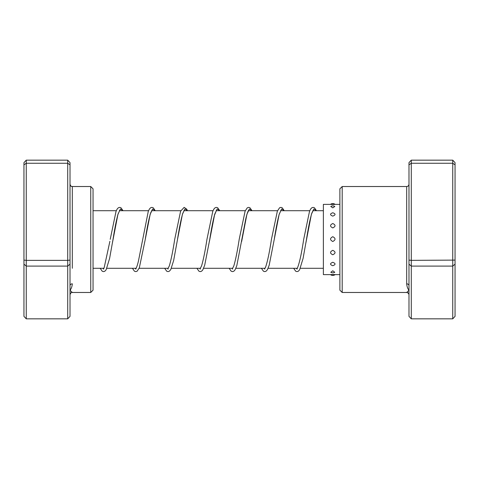 <?xml version="1.0" encoding="UTF-8"?>
<svg xmlns="http://www.w3.org/2000/svg" width="479" height="479" viewBox="0 0 479 479"><rect width="100%" height="100%" fill="white"/><g stroke="black" fill="none" stroke-linecap="round" stroke-linejoin="round"><path stroke-width="0.72" d="M408.982 184.223A2.305 2.305 180 0 1 406.683 186.523L406.683 186.523C408.078 186.391 408.85 185.618 408.982 184.223M342.192 292.477L339.886 290.172L339.886 188.828L342.192 186.523L342.192 292.477L406.683 292.477L408.982 290.256C407.719 288.801 406.952 286.652 406.683 283.813L406.683 186.523L342.192 186.523M408.982 260.103L411.287 260.354L411.287 318.84L408.982 316.362L408.982 164.83L411.287 163.255L411.287 160.16L452.745 160.16L452.745 163.255L455.05 164.83L455.05 316.362L452.745 318.84L452.745 163.255L411.287 163.255L411.287 260.354L455.05 260.103M408.982 164.83L408.982 162.638L411.287 160.16M411.287 318.84L452.745 318.84M408.982 264.157L411.287 266.09L452.745 266.09L455.05 264.157M452.745 160.16L455.05 162.638L455.05 164.83M408.982 285.735A2.305 1.928 0 0 0 406.683 283.813M408.982 294.777A2.305 2.305 0 0 0 406.683 292.477L408.18 293.028M332.791 236.698C329.809 238.303 329.809 239.901 332.791 241.5C335.773 239.895 335.773 238.297 332.791 236.698M332.791 223.513C329.809 224.95 329.809 226.423 332.791 227.926C335.773 226.417 335.773 224.944 332.791 223.513M332.791 212.76C329.809 213.82 329.809 214.933 332.791 216.119C335.773 214.933 335.773 213.814 332.791 212.76M330.773 206.491L332.791 207.868L334.815 206.491A3.682 3.682 0 0 0 330.773 206.491M339.886 204.377L335.09 204.377A3.682 3.682 0 0 0 330.492 204.377L323.373 204.377L323.373 274.623L330.522 274.623M332.791 204.485C329.809 204.377 329.809 204.359 332.791 204.431C335.773 204.359 335.773 204.377 332.791 204.485M332.791 274.515C329.809 274.623 329.809 274.641 332.791 274.569C335.773 274.641 335.773 274.623 332.791 274.515M332.791 270.779L330.815 272.258A3.682 3.682 0 0 0 334.773 272.258L332.791 270.779M332.791 262.276C329.809 263.486 329.809 264.63 332.791 265.713C335.773 264.63 335.773 263.48 332.791 262.276M332.791 250.313C329.809 251.828 329.809 253.313 332.791 254.768C335.779 253.313 335.779 251.828 332.791 250.313M335.06 274.623L339.886 274.623M70.018 164.83L67.713 163.255L67.713 160.16L70.018 162.638L70.018 285.735A2.305 1.928 180 0 1 72.317 283.813C72.048 286.658 71.281 288.801 70.018 290.256L72.317 292.477C71.634 292.914 71.114 291.627 70.018 294.777L70.018 316.362L67.713 318.84L26.255 318.84L26.255 260.354L23.95 260.103L23.95 162.638L26.255 160.16L26.255 260.354L67.713 260.354L67.713 163.255L26.255 163.255L23.95 164.83M90.747 186.523L93.046 188.828L93.046 290.172L90.747 292.477L90.747 186.523L72.317 186.523L72.317 268.288M67.713 160.16L26.255 160.16M67.713 318.84L67.713 266.09L26.255 266.09L23.95 264.157L23.95 260.103M70.018 264.157L67.713 266.09L67.713 260.354L70.018 260.103M26.255 318.84L23.95 316.362L23.95 264.157M70.018 285.735L70.018 294.777A2.305 2.305 180 0 1 72.317 292.477L90.747 292.477M70.018 184.223A2.305 2.305 0 0 0 72.317 186.523C71.634 186.086 71.114 187.373 70.018 184.223M103.093 268.288L103.536 269.108M112.499 242.482L117.942 214.257L120.421 208.988L122.899 210.712M135.341 268.288L135.779 269.108M152.1 210.089L150.675 212.868C148.885 218.765 147.065 227.681 145.227 239.614L150.184 214.263L152.663 208.994L155.148 210.712M167.584 268.288L168.027 269.108M184.349 210.089L182.727 213.46C180.99 219.478 179.242 228.19 177.469 239.602L182.433 214.257L184.912 208.994L187.391 210.712M199.833 268.288L200.27 269.102M209.395 241.542L214.682 214.251L217.161 208.988L219.639 210.712M232.081 268.288L232.519 269.108M241.65 241.488L246.924 214.245L249.403 208.988L251.882 210.712M264.324 268.288L264.761 269.108M281.083 210.095L279.113 214.58C277.491 220.711 275.856 229.046 274.216 239.578L279.173 214.251L281.652 208.988L284.131 210.712M296.567 268.288L297.01 269.108M305.961 242.56L311.416 214.257L313.895 208.994L316.374 210.712M323.373 268.288L300.363 268.288M297.285 268.288L268.12 268.288M265.043 268.288L235.872 268.288M232.794 268.288L203.629 268.288M200.551 268.288L171.38 268.288M168.303 268.288L139.138 268.288M136.216 268.288L106.889 268.288M103.973 268.288L93.046 268.288M323.373 210.712L312.853 210.712M309.775 210.712L280.604 210.712M277.527 210.712L248.362 210.712M245.284 210.712L216.113 210.712M213.035 210.712L183.87 210.712M180.793 210.712L151.621 210.712M148.544 210.712L119.379 210.712M116.301 210.712L93.046 210.712M408.228 293.076L408.958 294.423M330.492 274.623A3.682 3.682 0 0 0 335.09 274.623M109.883 241.338L104.218 267.492L103.338 268.905L103.727 268.905M103.674 268.863L103.254 268.288M119.936 210.712L119.654 210.293M119.852 210.095L117.888 214.574C116.265 220.711 114.631 229.052 112.984 239.59L109.613 258.403L106.104 269.851L104.841 271.228L103.536 271.629L102.225 271.228L100.177 268.288M155.256 210.712L153.256 207.802L151.909 207.371L150.598 207.772L149.394 209.054L148.262 211.413L138.473 260.881C137.557 264.737 136.719 267.264 135.958 268.456L135.581 268.911L135.976 268.905M135.922 268.863L135.497 268.288M152.178 210.712L151.903 210.293M187.505 210.712L186.714 209.149L184.152 207.371L180.601 211.179L174.709 239.35C172.901 251.05 171.111 259.881 169.344 265.851L167.824 268.911M168.027 268.707L167.746 268.288M184.427 210.712L184.146 210.293M219.747 210.712L217.7 207.772L216.394 207.371L215.047 207.796L213.885 209.054L212.754 211.419L206.958 239.32C205.15 251.032 203.359 259.881 201.587 265.857L200.072 268.911M200.27 268.707L199.994 268.288M216.67 210.712L216.394 210.293M216.592 210.089L214.352 215.538C212.814 221.687 211.275 229.704 209.724 239.572L204.713 265.144L202.785 269.94L201.575 271.228L200.228 271.629L198.971 271.234L196.911 268.288M251.996 210.712L249.948 207.772L248.643 207.371L247.29 207.796L245.092 211.173L239.207 239.302C237.398 251.032 235.608 259.881 233.836 265.857L232.315 268.911M232.519 268.707L232.237 268.288M248.918 210.712L248.637 210.293M248.835 210.089C249.116 209.892 247.99 209.539 245.757 218.933L236.824 265.594L235.033 269.934L233.824 271.228L232.519 271.629L231.171 271.204L229.16 268.288M284.245 210.712L282.197 207.772L280.886 207.371L279.58 207.772L277.341 211.173L271.449 239.326C269.426 252.577 267.45 261.917 265.51 267.348L264.564 268.905M264.761 268.707L264.48 268.288M281.167 210.712L280.886 210.293M316.487 210.712L314.481 207.802L313.134 207.371L311.781 207.796L310.62 209.054L309.494 211.413L303.692 239.356C301.489 253.87 299.369 263.486 297.333 268.21L296.812 268.905L297.208 268.905M297.01 268.707L296.729 268.288M313.41 210.712L313.128 210.293M313.326 210.089L311.811 213.149C310.045 219.107 308.26 227.926 306.452 239.608L303.081 258.415L299.579 269.851L298.315 271.228L297.01 271.629L295.705 271.228L293.651 268.288M110.218 239.338L116.02 211.413L117.145 209.054L118.349 207.772L119.66 207.371L120.965 207.772L123.013 210.712M132.42 268.288L134.431 271.198L135.785 271.629L137.132 271.198L139.329 267.809L145.227 239.614M164.668 268.288L166.722 271.228L168.027 271.629L169.374 271.198L170.769 269.557L173.632 260.57L177.469 239.602M261.408 268.288L263.456 271.228L264.761 271.629L266.073 271.228L267.39 269.755L269.204 265.15L274.216 239.578"/></g></svg>
